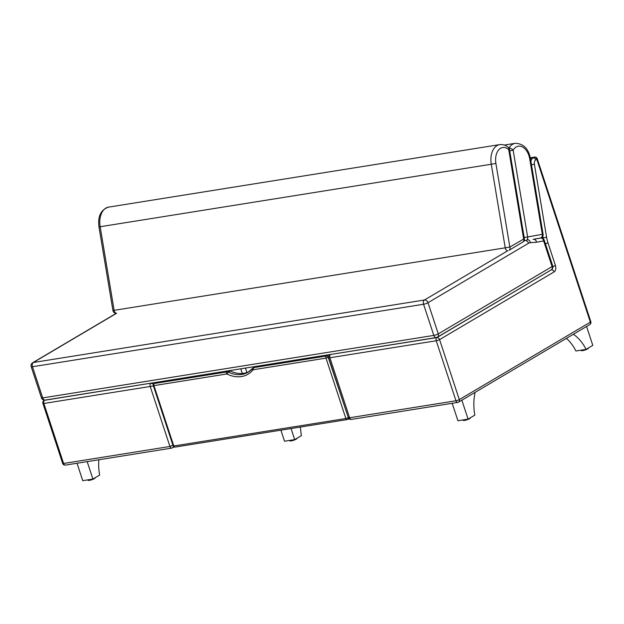 <?xml version="1.0" encoding="UTF-8"?>
<svg xmlns="http://www.w3.org/2000/svg" width="624" height="624" viewBox="0 0 624 624"><rect width="100%" height="100%" fill="white"/><g stroke="black" fill="none" stroke-linecap="round" stroke-linejoin="round"><path stroke-width="0.94" d="M351.452 419.39L457.798 402.394A2.504 2.504 0 0 0 458.679 402.074A2.504 1.872 -120.6 0 1 458.172 402.254A2.504 1.599 -99.1 0 1 457.798 402.394A2.504 1.599 -99.1 0 1 455.965 400.764L349.619 417.76L348.27 417.401C349.066 418.985 350.126 419.648 351.452 419.39A2.504 1.599 -99.1 0 1 349.619 417.76L329.893 357.763A2.504 1.599 -99.1 0 1 330.556 354.572L329.878 354.822M330.431 354.494L329.901 354.806C328.63 355.805 328.232 356.858 328.723 357.95L436.238 340.766A2.504 1.599 -99.1 0 1 436.909 337.576L330.798 354.432M153.52 384.103L150.883 383.292A2.504 1.599 80.9 0 0 150.212 386.474L153.434 385.96M172.918 445.208L169.939 446.48A2.504 1.599 80.9 0 0 171.772 448.102L171.772 448.102A2.504 1.599 80.9 0 0 171.834 448.087M172.146 447.97L173.737 446.768M151.125 383.144L44.53 400.288A2.504 1.599 80.9 0 0 43.867 403.471A2.504 0.468 161.8 0 1 42.923 403.408L62.65 463.406A2.504 0.468 -18.2 0 0 63.593 463.476A2.504 1.599 80.9 0 0 65.426 465.098L171.772 448.102L174.088 446.971M349.51 419L347.857 419.266M455.965 400.764A2.504 0.468 -18.2 0 0 459.311 399.61L439.577 339.612A2.504 0.468 161.8 0 1 436.238 340.766L455.965 400.764M44.811 400.117L44.53 400.288A2.504 1.872 -120.6 0 0 44.023 400.468A2.504 2.504 0 0 0 42.923 403.408M551.967 269.287A2.504 1.599 -99.1 0 1 551.429 269.872A2.504 1.872 -120.6 0 1 554.104 271.9L439.577 339.612A2.504 1.872 -120.6 0 0 436.909 337.576L551.156 269.911M589.711 324.605L458.679 402.074A2.504 1.872 -120.6 0 0 459.311 399.61L590.343 322.14A2.504 1.872 59.4 0 1 589.711 324.605A2.504 2.504 0 0 0 590.811 321.664A2.504 0.468 161.8 0 1 590.343 322.14L536.796 159.284A2.504 0.468 -18.2 0 0 537.272 158.8A2.504 2.504 0 0 0 534.495 157.115L534.495 157.115A2.504 1.599 80.9 0 0 534.121 157.248A2.504 1.872 59.4 0 1 536.796 159.284L535.743 159.9A4.173 2.668 -99.1 0 0 534.401 164.26L546.601 237.268A24.219 15.452 -99.1 0 0 547.95 242.767L555.43 265.528A5.008 3.198 80.9 0 1 554.104 271.9M538.177 238.43L540.556 238.048A3.338 2.129 -99.1 0 1 540.579 238.048L540.579 238.048A3.338 2.129 -99.1 0 1 540.719 238.033M551.242 269.864L437.424 337.155A3.338 3.338 0 0 1 436.254 337.576A3.338 2.129 -99.1 0 1 433.813 335.416A3.338 0.624 -18.2 0 0 438.266 333.879L428.017 302.702A3.338 0.624 161.8 0 1 423.563 304.247A3.338 2.129 -99.1 0 1 424.453 299.996L33.345 362.497A3.338 2.129 80.9 0 0 32.464 366.748A3.338 0.624 161.8 0 1 31.2 366.662L41.449 397.831A3.338 0.624 -18.2 0 0 42.705 397.917A3.338 2.129 80.9 0 0 45.146 400.085L436.254 337.576A3.338 2.129 -99.1 0 0 436.753 337.397A3.338 2.496 -120.6 0 0 437.424 337.155A3.338 2.496 -120.6 0 0 438.266 333.879L552.084 266.581A3.338 0.624 -18.2 0 0 552.716 265.941L544.284 240.302A3.338 0.624 161.8 0 1 543.652 240.934L552.084 266.581A3.338 2.496 59.4 0 1 551.242 269.864A3.338 3.338 0 0 0 552.716 265.941M533.59 239.296L540.556 238.048A3.338 2.574 79.8 0 1 543.652 240.934L536.554 242.213C536.141 240.326 535.189 239.351 533.692 239.296L533.528 239.312M45.146 400.085L45.146 400.085A3.338 3.338 0 0 1 41.449 397.831M116.61 313.271A3.338 2.129 -99.1 0 1 114.122 310.331L112.928 310.51A3.338 3.338 0 0 0 116.602 313.279L33.345 362.497A3.338 2.496 -120.6 0 0 32.674 362.739A3.338 3.338 0 0 0 31.2 366.662M524.971 240.56A3.338 2.496 59.4 0 1 528.536 243.274L428.017 302.702A3.338 2.496 -120.6 0 0 424.453 299.996L507.71 250.77A3.338 2.129 80.9 0 1 505.229 247.829L114.122 310.331L100.16 226.738L98.966 226.918C97.633 216.38 100.831 209.789 108.56 207.129L499.66 144.62A17.846 11.388 80.9 0 0 491.267 164.237L495.901 163.457A14.508 9.259 -99.1 0 1 498.857 149.705A14.508 9.259 -99.1 0 1 508.708 149.534L509.465 149.386A3.338 3.338 0 0 0 508.349 147.412A3.338 2.051 130.8 0 1 508.708 149.534L523.614 238.797A3.338 2.488 59 0 1 522.795 242.065A3.338 3.338 0 0 0 524.371 238.649L509.863 247.049L505.229 247.829L491.267 164.237L100.16 226.738A17.846 11.388 -99.1 0 1 108.56 207.129M525.868 240.607A3.338 2.574 -100.1 0 0 527.631 236.956L524.183 237.541M524.261 240.209A3.338 2.129 80.9 0 0 524.924 240.591L523.63 241.355M509.699 150.797L513.146 150.212A3.338 2.02 -150.2 0 0 509.028 148.216M542.326 234.343A3.338 2.574 79.9 0 1 540.368 238.04L540.368 238.04A3.338 2.574 79.9 0 1 540.337 238.048L533.029 239.343L540.368 238.04A3.338 3.338 0 0 0 543.083 234.203L527.631 236.956L513.146 150.212A14.508 9.259 -99.1 0 1 522.483 146.975A14.508 9.259 -99.1 0 1 529.729 158.917L542.326 234.343M522.795 242.065L509.044 250.318A3.338 2.488 -121 0 0 509.863 247.049L495.901 163.457M98.834 459.755A39.671 25.319 80.9 0 0 99.645 475.075L92.906 479.06L87.173 461.62M92.906 479.06L82.75 480.683L77.017 463.242M572.941 334.511L573.487 334.425A39.671 25.319 -99.1 0 1 586.061 349.37L592.8 345.384L586.576 326.453M566.413 338.372A39.671 25.319 -99.1 0 1 575.905 350.992L586.061 349.37M300.487 427.042A39.671 25.319 80.9 0 0 301.423 435.622L294.684 439.6L291.049 428.548M294.684 439.6L284.528 441.23L280.894 430.17M475.012 392.418L475.075 392.613A39.671 25.319 80.9 0 0 474.825 415.139L468.086 419.117L461.861 400.195M468.086 419.117L457.93 420.748L452.189 403.291M95.09 477.766L95.137 477.906A3.76 0.702 161.8 0 1 94.419 478.624A3.76 0.702 161.8 0 1 90.535 480.113A3.76 0.702 161.8 0 1 87.992 480.254L87.867 479.864M463.047 419.929L463.172 420.311A3.76 0.702 -18.2 0 0 465.715 420.17A3.76 0.702 -18.2 0 0 469.599 418.681A3.76 0.702 -18.2 0 0 470.317 417.963L470.27 417.83M581.069 350.165L581.194 350.532A3.76 0.702 -18.2 0 0 583.736 350.392A3.76 0.702 -18.2 0 0 587.621 348.902A3.76 0.702 -18.2 0 0 588.331 348.184L588.292 348.052M289.645 440.411L289.77 440.794A3.76 0.702 -18.2 0 0 292.313 440.653A3.76 0.702 -18.2 0 0 296.197 439.163A3.76 0.702 -18.2 0 0 296.915 438.446L296.868 438.313M153.309 385.57L153.941 385.616A1.669 1.069 -99.1 0 1 154.385 383.495A1.669 1.248 -120.6 0 0 154.05 383.612A1.669 1.669 0 0 0 153.309 385.57L173.168 445.965A1.669 1.669 0 0 0 175.016 447.088L175.016 447.088A1.669 1.069 -99.1 0 1 173.8 446.004L173.168 445.965M175.266 447.002A1.669 1.069 -99.1 0 1 175.016 447.088L347.077 419.593A1.669 1.669 0 0 0 347.662 419.383A1.669 1.248 -120.6 0 1 347.326 419.5A1.669 1.069 -99.1 0 1 347.077 419.593A1.669 1.069 -99.1 0 1 345.86 418.509L173.8 446.004L153.941 385.616L226.535 374.018A1.669 1.069 -99.1 0 1 226.98 371.888L154.385 383.495L156.296 382.364A1.669 1.248 -120.6 0 0 155.961 382.481L154.05 383.612M348.995 418.595L347.662 419.383A1.669 1.248 -120.6 0 0 348.083 417.737L345.86 418.509L326.001 358.121L328.224 357.349A1.669 1.248 -120.6 0 0 326.446 355.992A1.669 1.069 80.9 0 0 326.001 358.121L253.406 369.72A1.669 1.248 59.4 0 0 252.821 370.055A32.011 23.899 -120.6 0 1 227.276 374.143A1.669 0.741 -64.5 0 1 228.462 372.138A3.338 2.496 -120.6 0 0 226.98 371.888L228.891 370.757A3.338 2.496 59.4 0 1 230.373 371.007A30.342 22.659 -120.6 0 0 249.015 371.631M156.296 382.364L228.891 370.757M255.77 366.467L253.851 367.598A3.338 2.496 -120.6 0 0 253.18 367.84L255.091 366.709A3.338 2.496 59.4 0 1 255.77 366.467L328.357 354.861L326.446 355.992L253.851 367.598A1.669 1.069 80.9 0 0 253.406 369.72M329.41 355.181A1.669 1.248 -120.6 0 0 328.357 354.861M150.212 386.474L169.939 446.48L63.593 463.476L43.867 403.471L150.212 386.474M246.932 372.52L245.466 368.066M240.755 368.823L242.284 373.472M552.848 266.526A2.504 0.468 -18.2 0 0 555.43 265.528M530.314 157.856L534.121 157.248L533.075 157.872A2.504 1.872 59.4 0 1 535.743 159.9M531.484 164.759L534.401 164.26M530.4 158.293L533.075 157.872A6.685 4.267 80.9 0 0 530.93 161.468M542.833 236.129L543.114 237.853L546.601 237.268M545.415 243.742A2.504 0.468 -18.2 0 0 547.95 242.767M541.765 238.072L543.114 237.853A26.723 17.051 80.9 0 0 543.293 238.813M528.536 243.274A10.023 6.396 -99.1 0 1 530.361 242.689L536.554 242.213M32.464 366.748L423.563 304.247L433.813 335.416L42.705 397.917L32.464 366.748M527.561 239.764A3.338 2.566 85.6 0 1 530.361 242.689M543.083 234.203L530.478 158.769L529.729 158.917M530.478 158.769C528.59 148.73 523.513 143.575 515.252 143.317A17.846 11.388 80.9 0 0 508.958 148.106M226.535 374.018A1.669 1.248 59.4 0 1 227.276 374.143M230.373 371.007L228.462 372.138A30.342 22.659 59.4 0 0 248.087 372.224A30.342 22.659 59.4 0 0 252.369 368.636M248.087 372.224L253.18 367.84A3.338 2.496 -120.6 0 0 252.673 368.269A1.669 1.069 39.3 0 0 252.486 368.433A1.669 1.069 39.3 0 0 252.821 370.055M348.34 417.589L328.224 357.349L328.583 357.139M328.723 357.95L348.27 417.401M62.65 463.406A2.504 2.504 0 0 0 65.426 465.098M44.023 400.468L44.608 400.124M534.495 157.115L530.299 157.786M590.811 321.664L537.272 158.8M538.184 238.43L540.579 238.048A3.338 3.338 0 0 1 544.284 240.302M32.674 362.739L116.298 313.295M515.252 143.317L504.356 145.057M508.349 147.412C505.994 145.236 503.1 144.3 499.66 144.62M524.371 238.649L509.465 149.386M112.928 310.51L98.966 226.918"/></g></svg>
